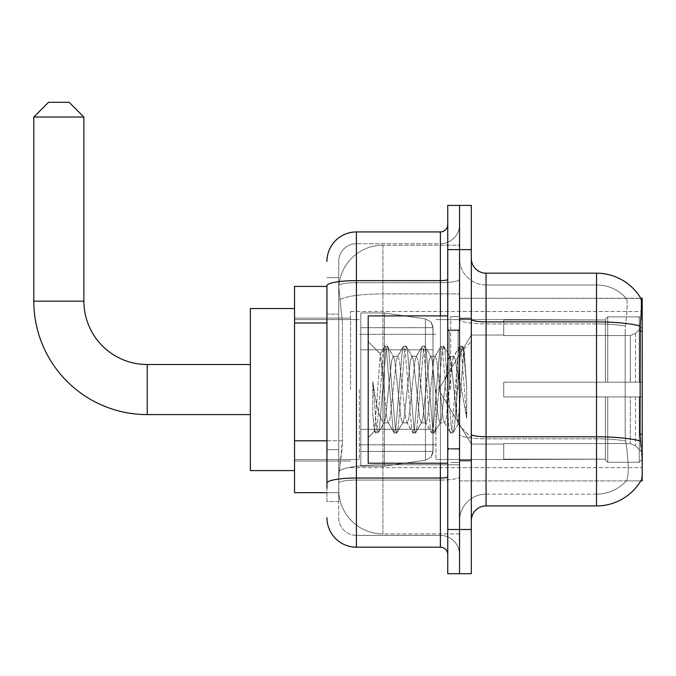 <?xml version="1.0" encoding="UTF-8"?>
<svg xmlns="http://www.w3.org/2000/svg" width="676" height="676" viewBox="0 0 676 676"><rect width="100%" height="100%" fill="white"/><g stroke="black" fill="none" stroke-linecap="round" stroke-linejoin="round"><path stroke-width="0.51" stroke-dasharray="3.38 2.54" d="M642.2 389.562L642.2 311.484L642.2 389.562M350.523 389.562L350.523 311.484L350.523 389.562M326.947 440.811L342.428 440.811L342.14 448.484L338.913 475L342.428 440.811L342.428 322.959L342.428 440.811L294.542 440.811L294.542 492.677L338.837 492.677L338.735 489.728A44.193 44.193 0 0 0 382.929 533.922L459.536 533.922L459.536 464.767L459.536 533.922L382.929 533.922L382.929 464.767L382.929 533.922A44.193 44.193 0 0 1 338.735 489.728L338.735 480.737L338.837 492.677L326.947 492.677M338.913 475L338.735 480.737L338.913 475M642.2 441.115L642.2 298.226L459.536 298.226L459.536 331.096L459.536 298.226L640.865 298.412C641.744 300.812 641.549 310.03 640.273 326.085L640.062 434.212L641.009 447.013C642.496 465.443 642.496 476.588 641.009 480.45L640.755 480.889L459.536 480.889L459.536 331.096L459.536 480.889L642.2 480.889L642.2 441.115M294.542 389.562L294.542 308.535L294.542 389.562M459.536 245.194L459.536 464.767L459.536 245.194L382.929 245.194L459.536 245.194M338.803 287.046L342.428 322.959L338.803 287.046A44.193 44.193 0 0 1 382.929 245.194A44.193 44.193 0 0 0 338.803 287.046A44.193 44.193 0 0 1 382.929 245.194L382.929 293.883L459.536 293.883L382.929 293.883L382.929 245.194M326.947 286.438L294.542 286.438L294.542 440.811M471.316 389.562L471.316 318.109L471.316 389.562M459.536 389.562L459.536 316.638L459.536 389.562M450.698 389.562L450.698 316.638L450.698 389.562M640.755 480.889L626.179 480.889L626.567 480.45L626.179 480.889L640.755 480.889A51.562 51.562 0 0 0 641.009 480.45C642.496 476.614 642.496 465.46 641.009 447.013M486.052 273.18L596.536 273.18L596.536 494.148A39.774 39.774 0 0 0 626.567 480.45C628.739 476.605 628.739 465.46 626.567 447.013L625.706 441.039L626.567 447.013C628.739 465.443 628.739 476.588 626.567 480.45A39.774 39.774 0 0 1 596.536 494.148L486.052 494.148L486.052 273.18A14.728 14.728 0 0 1 471.316 258.452L471.316 319.317L471.316 258.452M459.536 447.013L459.536 319.317L459.536 447.013M471.316 520.664L471.316 319.317L471.316 520.664A14.728 14.728 0 0 1 486.052 505.935L486.052 447.013L486.052 494.148L596.536 494.148L596.536 284.968A39.774 39.774 0 0 1 626.339 298.412L626.339 298.412A39.774 39.774 0 0 0 596.536 284.968L486.052 284.968A26.516 26.516 0 0 1 459.536 258.452L459.536 319.317L459.536 258.452A26.516 26.516 0 0 0 486.052 284.968L486.052 438.825A26.516 4.605 0 0 1 459.536 434.22A26.516 4.605 0 0 0 486.052 438.825L486.052 284.968A26.516 26.516 0 0 1 459.536 258.452M459.536 249.613L459.536 205.419L471.316 205.419L471.316 249.613L459.536 249.613L459.536 205.419L447.749 205.419L447.749 249.613L459.536 249.613L459.536 529.502L459.536 249.613M447.749 249.613L447.749 573.696L459.536 573.696L459.536 529.502L459.536 573.696L471.316 573.696L471.316 249.613M640.755 298.226A51.562 51.562 0 0 1 640.865 298.412A51.562 51.562 0 0 0 640.755 298.226L626.179 298.226L640.755 298.226M625.461 326.085C627.362 310.081 627.658 300.854 626.339 298.412C627.658 300.82 627.362 310.047 625.461 326.085L625.148 331.096L625.461 326.085A39.774 6.904 180 0 0 596.536 323.922A39.774 6.904 180 0 1 625.461 326.085M625.706 441.039L625.148 434.212L625.148 331.096L625.148 434.212L625.706 441.039A39.774 6.904 180 0 0 596.536 438.825A39.774 6.904 180 0 1 625.706 441.039M486.052 284.968L596.536 284.968A39.774 39.774 0 0 1 626.339 298.412A39.774 39.774 0 0 0 596.536 284.968L596.536 505.935L486.052 505.935M459.536 520.664A26.516 26.516 0 0 1 486.052 494.148A26.516 26.516 0 0 0 459.536 520.664A26.516 26.516 0 0 1 486.052 494.148M338.735 501.516L326.947 501.516L326.947 314.12L326.947 501.516L338.735 501.516L338.735 449.65L338.735 501.516M326.947 517.723A29.465 29.465 0 0 0 356.413 547.18L356.413 535.4A17.677 17.677 0 0 1 338.735 517.723L338.735 285.745L338.735 517.723A17.677 17.677 0 0 0 356.413 535.4L440.38 535.4L440.38 488.258L440.38 547.18A7.368 7.368 0 0 1 447.749 554.548L447.749 224.567L447.749 554.548M459.536 488.258L459.536 279.349L459.536 488.258M447.749 389.562L447.749 315.903L447.749 389.562M459.536 224.567L459.536 279.349L459.536 224.567A19.148 19.148 0 0 1 440.38 243.723A19.148 19.148 0 0 0 459.536 224.567A19.148 19.148 0 0 1 440.38 243.723L440.38 535.4L356.413 535.4L356.413 480.07L440.38 480.07A19.148 3.329 0 0 0 459.536 476.749A19.148 3.329 0 0 1 440.38 480.07L440.38 243.723L356.413 243.723L440.38 243.723M447.749 279.349A7.368 1.276 -0 0 1 440.38 280.625L356.413 280.625A29.465 5.112 180 0 0 326.947 285.745L326.947 483.146A29.465 5.112 180 0 1 356.413 478.025L356.413 231.936A29.465 29.465 0 0 0 326.947 261.401A29.465 29.465 0 0 1 356.413 231.936L440.38 231.936A7.368 7.368 0 0 0 447.749 224.567A7.368 7.368 0 0 1 440.38 231.936L440.38 488.258L440.38 480.07L356.413 480.07L356.413 243.723L356.413 282.678L440.38 282.678A19.148 3.329 0 0 0 459.536 279.349A19.148 3.329 0 0 1 440.38 282.678L356.413 282.678L356.413 488.258L356.413 478.025L440.38 478.025A7.368 1.276 0 0 0 447.749 476.749M356.413 547.18L440.38 547.18M326.947 483.146L326.947 488.258M338.735 314.12L338.735 449.65L338.735 277.599L338.735 314.12L326.947 314.12L338.735 314.12M338.735 261.401L338.735 285.745L338.735 261.401A17.677 17.677 0 0 1 356.413 243.723A17.677 17.677 0 0 0 338.735 261.401A17.677 17.677 0 0 1 356.413 243.723M459.536 554.548A19.148 19.148 0 0 0 440.38 535.4A19.148 19.148 0 0 1 459.536 554.548A19.148 19.148 0 0 0 440.38 535.4M338.735 277.599L326.947 277.599L338.735 277.599M447.749 463.212L368.2 463.212L368.2 315.903L368.2 437.583L368.2 315.903L447.749 315.903M382.929 379.168L380.258 353.987L374.622 431.161L372.806 414.287L372.806 381.568L374.039 389.562C376.718 407.459 379.684 418.064 382.929 421.368L382.929 389.562L382.929 421.368L383.85 422.855L382.929 421.368C379.684 418.064 376.718 407.459 374.039 389.562L372.806 381.568L376.447 427.164L378.002 432.978L376.447 427.164L372.806 381.568L372.806 414.287L374.107 427.164L375.281 432.648L374.107 427.164L372.806 414.287L374.369 431.077L375.67 432.978L374.369 431.077L368.2 437.583L374.622 431.161L380.258 353.987L384.636 346.467L383.461 351.959L377.225 427.164L375.67 432.978L378.383 432.648L375.67 432.978L377.225 427.164L383.461 351.959L385.024 346.137L380.258 353.987L368.2 341.532L380.554 353.886L382.929 379.168L382.929 389.562L382.929 379.168L383.85 389.562L382.929 379.168M402.558 389.562L399.44 360.73L397.885 356.269L397.387 356.683L396.322 360.73L390.086 418.393L388.531 422.855L388.032 422.432L386.968 418.393L383.85 389.562L386.968 418.393L388.032 422.432L393.99 432.648L392.815 427.164L386.579 351.959L385.024 346.137L387.356 346.137L385.802 351.959L379.566 427.164L378.383 432.648L384.348 422.432L383.85 422.855L388.531 422.855L393.99 432.648L392.815 427.164L386.579 351.959L385.024 346.137L387.356 346.137L385.802 351.959L379.566 427.164L378.383 432.648L383.85 422.855L388.531 422.855L390.086 418.393L396.322 360.73L397.387 356.683L403.344 346.467L402.169 351.959L395.933 427.164L394.378 432.978L393.99 432.648L396.711 432.978L395.156 427.164L388.92 351.959L387.356 346.137L393.702 356.683L393.204 356.269L391.649 360.73L385.413 418.393L384.348 422.432L385.413 418.393L391.649 360.73L393.204 356.269L397.885 356.269L403.344 346.467L402.169 351.959L395.933 427.164L394.378 432.978L396.711 432.978L395.156 427.164L388.92 351.959L387.737 346.467L393.204 356.269L397.885 356.269L399.44 360.73L405.676 418.393L406.741 422.432L405.676 418.393L402.558 389.562M397.885 389.562L394.767 360.73L393.702 356.683L394.767 360.73L401.003 418.393L402.558 422.855L401.003 418.393L397.885 389.562M421.266 389.562L418.148 360.73L416.593 356.269L416.095 356.683L415.03 360.73L408.794 418.393L407.239 422.855L406.741 422.432L412.698 432.648L411.523 427.164L405.287 351.959L403.733 346.137L403.344 346.467L406.065 346.137L404.51 351.959L398.274 427.164L396.711 432.978L403.057 422.432L402.558 422.855L407.239 422.855L412.698 432.648L411.523 427.164L405.287 351.959L403.733 346.137L406.065 346.137L404.51 351.959L398.274 427.164L397.099 432.648L402.558 422.855L407.239 422.855L408.794 418.393L415.03 360.73L416.095 356.683L422.052 346.467L420.878 351.959L414.641 427.164L413.087 432.978L412.698 432.648L415.419 432.978L413.864 427.164L407.628 351.959L406.065 346.137L412.411 356.683L411.912 356.269L410.357 360.73L404.121 418.393L403.057 422.432L404.121 418.393L410.357 360.73L411.912 356.269L416.593 356.269L422.052 346.467L420.878 351.959L414.641 427.164L413.087 432.978L415.419 432.978L413.864 427.164L407.628 351.959L406.453 346.467L411.912 356.269L416.593 356.269L418.148 360.73L424.384 418.393L425.449 422.432L424.384 418.393L421.266 389.562M416.593 389.562L413.475 360.73L412.411 356.683L413.475 360.73L419.712 418.393L421.266 422.855L419.712 418.393L416.593 389.562M439.975 389.562L436.857 360.73L435.302 356.269L434.803 356.683L433.738 360.73L427.502 418.393L425.948 422.855L425.449 422.432L431.406 432.648L430.232 427.164L423.996 351.959L422.441 346.137L422.052 346.467L424.773 346.137L423.218 351.959L416.982 427.164L415.419 432.978L421.765 422.432L421.266 422.855L425.948 422.855L431.406 432.648L430.232 427.164L423.996 351.959L422.441 346.137L424.773 346.137L423.218 351.959L416.982 427.164L415.808 432.648L421.266 422.855L425.948 422.855L427.502 418.393L433.738 360.73L434.803 356.683L440.76 346.467L439.586 351.959L433.35 427.164L431.795 432.978L431.406 432.648L434.127 432.978L432.572 427.164L426.336 351.959L424.773 346.137L431.119 356.683L430.62 356.269L429.066 360.73L422.83 418.393L421.765 422.432L422.83 418.393L429.066 360.73L430.62 356.269L435.302 356.269L440.76 346.467L439.586 351.959L433.35 427.164L431.795 432.978L434.127 432.978L432.572 427.164L426.336 351.959L425.162 346.467L430.62 356.269L435.302 356.269L436.857 360.73L443.093 418.393L444.157 422.432L443.093 418.393L439.975 389.562M435.302 389.562L432.184 360.73L431.119 356.683L432.184 360.73L438.42 418.393L439.975 422.855L438.42 418.393L435.302 389.562M456.587 368.166L456.587 414.718L450.892 360.73L449.329 356.269L447.774 360.73L441.538 418.393L439.975 422.855L444.656 422.855L450.115 432.648L448.94 427.164L442.704 351.959L441.149 346.137L440.76 346.467L443.481 346.137L441.927 351.959L435.69 427.164L434.127 432.978L440.473 422.432L439.975 422.855L444.656 422.855L450.115 432.648L448.94 427.164L442.704 351.959L441.149 346.137L443.481 346.137L441.927 351.959L435.69 427.164L434.516 432.648L440.473 422.432L441.538 418.393L447.774 360.73L449.329 356.269L454.01 356.269L452.447 360.73L446.211 418.393L444.656 422.855L446.211 418.393L452.447 360.73L453.512 356.683L459.469 346.467L458.294 351.959L452.058 427.164L450.503 432.978L450.115 432.648L452.835 432.978L451.281 427.164L445.045 351.959L443.481 346.137L449.827 356.683L449.329 356.269L454.01 356.269L459.469 346.467L458.294 351.959L452.058 427.164L450.503 432.978L452.835 432.978L451.281 427.164L445.045 351.959L443.87 346.467L449.827 356.683L450.892 360.73L457.914 424.182L464.108 349.095L466.71 387.061L466.71 418.326L461.556 389.562L456.587 368.166L455.565 360.73L454.01 356.269L455.565 360.73L456.587 368.166L456.587 414.718L458.218 424.072L463.846 349.002L466.71 387.061L463.753 351.959L462.19 346.137L460.635 351.959L454.399 427.164L452.835 432.978L454.399 427.164L460.635 351.959L462.19 346.137L463.753 351.959L466.71 387.061L466.71 418.326L461.412 351.959L459.857 346.137L459.469 346.467L462.19 346.137L459.857 346.137L461.412 351.959L466.71 418.326L461.556 389.562L456.587 368.166M294.542 470.58L250.348 470.58L294.542 470.58L250.348 470.58L294.542 470.58L250.348 470.58L294.542 470.58L250.348 470.58L250.348 308.535L250.348 470.58L250.348 308.535L250.348 470.58L250.348 308.535L250.348 470.58L250.348 308.535L250.348 470.58L250.348 308.535L250.348 470.58L250.348 308.535L250.348 470.58L250.348 308.535L250.348 470.58L250.348 364.516L147.233 364.516L147.233 414.599A113.433 113.433 0 0 1 33.8 301.175L33.8 117.032L83.883 117.032L33.8 117.032L83.883 117.032L33.8 117.032L83.883 117.032L33.8 117.032L83.883 117.032L33.8 117.032L83.883 117.032L33.8 117.032L83.883 117.032L33.8 117.032L83.883 117.032L33.8 117.032L83.883 117.032L69.155 102.304L48.528 102.304L69.155 102.304L83.883 117.032L83.883 301.175L83.883 117.032L69.155 102.304L48.528 102.304L33.8 117.032L48.528 102.304L69.155 102.304L48.528 102.304L69.155 102.304L83.883 117.032L83.883 301.175L83.883 117.032L69.155 102.304L48.528 102.304L33.8 117.032L33.8 301.175L33.8 117.032L48.528 102.304L69.155 102.304L48.528 102.304L69.155 102.304L83.883 117.032L83.883 301.175L83.883 117.032L69.155 102.304L48.528 102.304L33.8 117.032L33.8 301.175L33.8 117.032L48.528 102.304L69.155 102.304L48.528 102.304L69.155 102.304L48.528 102.304L33.8 117.032L33.8 301.175L33.8 117.032M294.542 308.535L250.348 308.535L294.542 308.535L250.348 308.535L294.542 308.535L250.348 308.535L294.542 308.535L250.348 308.535L250.348 389.562L250.348 364.516L147.233 364.516A63.341 63.341 0 0 1 83.883 301.175L83.883 117.032M503.73 382.193L503.73 389.562L503.73 382.193L630.311 382.193L503.73 382.193L605.375 382.193L605.375 319.233L605.375 382.193L607.732 382.193L607.732 316.867L607.732 382.193L503.73 382.193L503.73 396.922L605.375 396.922L605.375 459.148L605.375 396.922L503.73 396.922L503.73 382.193L503.73 396.922L503.73 382.193L642.2 382.193L642.2 319.824L642.2 382.193L639.251 382.193L639.251 316.867L639.251 382.193L607.732 382.193L642.2 382.193L642.2 326.643L642.2 382.193L503.73 382.193L605.375 382.193L605.375 319.233L605.375 319.976L503.73 319.587L605.375 319.976L605.375 382.193L605.375 319.233L607.732 316.867L605.375 319.233L605.375 382.193L607.732 382.193L607.732 316.867L639.251 316.867L607.732 316.867L607.732 382.193L503.73 382.193L503.73 396.922L642.2 396.922L642.2 459.291L642.2 396.922L639.251 396.922L639.251 462.257L642.2 459.291L639.251 462.257L639.251 396.922L607.732 396.922L607.732 462.257L639.251 462.257L607.732 462.257L607.732 396.922L605.375 396.922L605.375 459.883L607.732 462.257L605.375 459.883L605.375 396.922L642.2 396.922L642.2 459.291L642.2 452.472L635.516 445.738L630.311 443.566L635.516 445.738L642.2 452.472L642.2 396.922L503.73 396.922L605.375 396.922L605.375 459.148L503.73 459.536L605.375 459.148L605.375 459.883L605.375 396.922L503.73 396.922L503.73 382.193L503.73 396.922L503.73 382.193L642.2 382.193L642.2 319.824L639.251 316.867L642.2 319.824L642.2 382.193L639.251 382.193L639.251 316.867L639.251 382.193L607.732 382.193L642.2 382.193L642.2 326.643L635.516 333.378L642.2 326.643L642.2 382.193L503.73 382.193L605.375 382.193L605.375 319.233L605.375 319.976L503.73 319.976L503.73 335.55L630.311 335.55L503.73 335.55L503.73 319.587L605.375 319.976L605.375 382.193L605.375 319.233L607.732 316.867L605.375 319.233L605.375 382.193L607.732 382.193L607.732 316.867L639.251 316.867L607.732 316.867L607.732 382.193L503.73 382.193L503.73 396.922L642.2 396.922L642.2 459.291L642.2 396.922L639.251 396.922L639.251 462.257L642.2 459.291L639.251 462.257L639.251 396.922L607.732 396.922L607.732 462.257L639.251 462.257L607.732 462.257L607.732 396.922L605.375 396.922L605.375 459.883L607.732 462.257L605.375 459.883L605.375 396.922L642.2 396.922L642.2 459.291L642.2 452.472L635.516 445.738L630.311 443.566L503.73 443.566L630.311 443.566L635.516 445.738L642.2 452.472L642.2 396.922L503.73 396.922L605.375 396.922L605.375 459.148L503.73 459.148L503.73 443.566L503.73 459.536L605.375 459.148L605.375 459.883L605.375 396.922L503.73 396.922L503.73 382.193L503.73 396.922L503.73 382.193L642.2 382.193L642.2 319.824L639.251 316.867L642.2 319.824L642.2 382.193L639.251 382.193L639.251 316.867L639.251 382.193L607.732 382.193L642.2 382.193L642.2 326.643L635.516 333.378L630.311 335.55L635.516 333.378L642.2 326.643L642.2 382.193L503.73 382.193L605.375 382.193L605.375 319.233L605.375 319.976L503.73 319.976L503.73 335.55L630.311 335.55L503.73 335.55L503.73 319.587L605.375 319.976L605.375 382.193L605.375 319.233L607.732 316.867L605.375 319.233L605.375 382.193L607.732 382.193L607.732 316.867L639.251 316.867L607.732 316.867L607.732 382.193L503.73 382.193L503.73 396.922L642.2 396.922L642.2 459.291L642.2 396.922L639.251 396.922L639.251 462.257L642.2 459.291L639.251 462.257L639.251 396.922L607.732 396.922L607.732 462.257L639.251 462.257L607.732 462.257L607.732 396.922L605.375 396.922L605.375 459.883L607.732 462.257L605.375 459.883L605.375 396.922L642.2 396.922L642.2 459.291L642.2 452.472L635.516 445.738L630.311 443.566L503.73 443.566L630.311 443.566L635.516 445.738L642.2 452.472L642.2 396.922L503.73 396.922L605.375 396.922L605.375 459.148L503.73 459.148L503.73 443.566L503.73 459.536L605.375 459.148L605.375 459.883L605.375 396.922L503.73 396.922L503.73 382.193L503.73 396.922L503.73 382.193L642.2 382.193L642.2 319.824L639.251 316.867L642.2 319.824L642.2 382.193L639.251 382.193L639.251 316.867L639.251 382.193L607.732 382.193L642.2 382.193L642.2 326.643L635.516 333.378L630.311 335.55L635.516 333.378L642.2 326.643L642.2 382.193L503.73 382.193L605.375 382.193L605.375 319.233L605.375 319.976L503.73 319.976L503.73 335.55L630.311 335.55L503.73 335.55L503.73 319.587L605.375 319.976L605.375 382.193L605.375 319.233L607.732 316.867L605.375 319.233L605.375 382.193L607.732 382.193L607.732 316.867L639.251 316.867L607.732 316.867L607.732 382.193L503.73 382.193L503.73 396.922L642.2 396.922L642.2 459.291L642.2 396.922L639.251 396.922L639.251 462.257L642.2 459.291L639.251 462.257L639.251 396.922L607.732 396.922L607.732 462.257L639.251 462.257L607.732 462.257L607.732 396.922L605.375 396.922L605.375 459.883L607.732 462.257L605.375 459.883L605.375 396.922L642.2 396.922L642.2 459.291L642.2 452.472L635.516 445.738L630.311 443.566L503.73 443.566L630.311 443.566L635.516 445.738L642.2 452.472L642.2 396.922L503.73 396.922L605.375 396.922L605.375 459.148L503.73 459.148L503.73 443.566L503.73 459.536L605.375 459.148L605.375 459.883L605.375 396.922L503.73 396.922L503.73 382.193L503.73 396.922L503.73 382.193L642.2 382.193L642.2 319.824L639.251 316.867L642.2 319.824L642.2 382.193L639.251 382.193L639.251 316.867L639.251 382.193L607.732 382.193L642.2 382.193L642.2 326.643L635.516 333.378L630.311 335.55L635.516 333.378L642.2 326.643L642.2 382.193L503.73 382.193L605.375 382.193L605.375 319.233L605.375 319.976L503.73 319.976L503.73 335.55L630.311 335.55L503.73 335.55L503.73 319.587L605.375 319.976L605.375 382.193L605.375 319.233L607.732 316.867L605.375 319.233L605.375 382.193L607.732 382.193L607.732 316.867L639.251 316.867L607.732 316.867L607.732 382.193L503.73 382.193L503.73 396.922L642.2 396.922L642.2 459.291L642.2 396.922L639.251 396.922L639.251 462.257L642.2 459.291L639.251 462.257L639.251 396.922L607.732 396.922L607.732 462.257L639.251 462.257L607.732 462.257L607.732 396.922L605.375 396.922L605.375 459.883L607.732 462.257L605.375 459.883L605.375 396.922L642.2 396.922L642.2 459.291L642.2 452.472L635.516 445.738L630.311 443.566L503.73 443.566L630.311 443.566L635.516 445.738L642.2 452.472L642.2 396.922L503.73 396.922L605.375 396.922L605.375 459.148L503.73 459.148L503.73 443.566L503.73 459.536L605.375 459.148L605.375 459.883L605.375 396.922L503.73 396.922L503.73 382.193L503.73 396.922L503.73 382.193L642.2 382.193L642.2 319.824L639.251 316.867L642.2 319.824L642.2 382.193L639.251 382.193L639.251 316.867L639.251 382.193L607.732 382.193L642.2 382.193L642.2 326.643L635.516 333.378L630.311 335.55L635.516 333.378L642.2 326.643L642.2 382.193L503.73 382.193L605.375 382.193L605.375 319.233L605.375 319.976L503.73 319.976L503.73 335.55L630.311 335.55L503.73 335.55L503.73 319.587L605.375 319.976L605.375 382.193L605.375 319.233L607.732 316.867L605.375 319.233L605.375 382.193L607.732 382.193L607.732 316.867L639.251 316.867L607.732 316.867L607.732 382.193L503.73 382.193L503.73 396.922L642.2 396.922L642.2 459.291L642.2 396.922L639.251 396.922L639.251 462.257L642.2 459.291L639.251 462.257L639.251 396.922L607.732 396.922L607.732 462.257L639.251 462.257L607.732 462.257L607.732 396.922L605.375 396.922L605.375 459.883L607.732 462.257L605.375 459.883L605.375 396.922L642.2 396.922L642.2 459.291L642.2 452.472L635.516 445.738L630.311 443.566L503.73 443.566L630.311 443.566L635.516 445.738L642.2 452.472L642.2 396.922L503.73 396.922L605.375 396.922L605.375 459.148L503.73 459.148L503.73 443.566L503.73 459.536L605.375 459.148L605.375 459.883L605.375 396.922L503.73 396.922L503.73 382.193L503.73 396.922L503.73 382.193L642.2 382.193L642.2 319.824L639.251 316.867L642.2 319.824L642.2 382.193L639.251 382.193L639.251 316.867L639.251 382.193L607.732 382.193L642.2 382.193L642.2 326.643L635.516 333.378L630.311 335.55L635.516 333.378L642.2 326.643L642.2 382.193L503.73 382.193L605.375 382.193L605.375 319.233L605.375 319.976L503.73 319.976L503.73 335.55L630.311 335.55L503.73 335.55L503.73 319.587L605.375 319.976L605.375 382.193L605.375 319.233L607.732 316.867L605.375 319.233L605.375 382.193L607.732 382.193L607.732 316.867L639.251 316.867L607.732 316.867L607.732 382.193L503.73 382.193L503.73 396.922L642.2 396.922L642.2 459.291L642.2 396.922L639.251 396.922L639.251 462.257L642.2 459.291L639.251 462.257L639.251 396.922L607.732 396.922L607.732 462.257L639.251 462.257L607.732 462.257L607.732 396.922L605.375 396.922L605.375 459.883L607.732 462.257L605.375 459.883L605.375 396.922L642.2 396.922L642.2 459.291L642.2 452.472L635.516 445.738L630.311 443.566L503.73 443.566L630.311 443.566L635.516 445.738L642.2 452.472L642.2 396.922L503.73 396.922L605.375 396.922L605.375 459.148L503.73 459.148L503.73 443.566L503.73 459.536L605.375 459.148L605.375 396.922L503.73 396.922L503.73 382.193M435.961 389.562L435.961 459.536L435.961 389.562M359.362 389.562L359.362 459.536L359.362 389.562M360.832 349.788L360.832 466.161L360.832 429.336L433.02 429.336L433.02 451.433L433.02 327.691L433.02 349.788L360.832 349.788L360.832 327.691L360.832 451.433L360.832 429.336L433.02 429.336L433.02 327.691L433.02 349.788L360.832 349.788L360.832 312.954L360.832 466.161L360.832 429.336L433.02 429.336L433.02 327.691L433.02 349.788L360.832 349.788L360.832 327.691L360.832 451.433L360.832 429.336L384.407 429.336L384.407 312.954L384.407 349.788L360.832 349.788L360.832 312.954L360.832 466.161L360.832 429.336L433.02 429.336L433.02 327.691L433.02 349.788L360.832 349.788L360.832 327.691L360.832 451.433L360.832 429.336L433.02 429.336L433.02 327.691L433.02 349.788L360.832 349.788L360.832 312.954L360.832 466.161L360.832 429.336L433.02 429.336L433.02 327.691L433.02 349.788L360.832 349.788L360.832 327.691L360.832 451.433L360.832 429.336L384.407 429.336L384.407 312.954L384.407 349.788L360.832 349.788L360.832 312.954L360.832 466.161L360.832 429.336L433.02 429.336L433.02 327.691L433.02 349.788L360.832 349.788L360.832 327.691L360.832 451.433L360.832 429.336L433.02 429.336L433.02 327.691L433.02 349.788L360.832 349.788L360.832 312.954L360.832 466.161L360.832 429.336L433.02 429.328L433.02 451.441L360.832 451.433L360.832 429.336L384.407 429.336L384.407 466.161L384.407 312.954L384.407 349.788L360.832 349.788L360.832 327.691L360.832 451.433L360.832 429.336L433.02 429.336L433.02 451.441L360.832 451.433L360.832 429.336L433.02 429.336L433.02 451.441L360.832 451.433L360.832 327.691L360.832 451.433L433.02 451.433L360.832 451.433L433.02 451.433L360.832 451.433L433.02 451.433L430.865 457.221L425.449 460.195L425.449 429.336L433.02 429.336L432.885 452.971L430.865 457.221L425.449 460.195L425.449 429.336L433.02 429.336L432.885 452.971L430.865 457.221L425.449 460.195L425.449 429.336L433.02 429.336L432.885 452.971L430.865 457.221L425.449 460.195L425.449 429.336L433.02 429.336L432.885 452.971L430.865 457.221L425.449 460.195L425.449 429.336L384.407 429.336L384.407 466.161L384.407 312.954L384.407 349.788L360.832 349.788L360.832 466.161L360.832 429.336L433.02 429.336L432.885 452.971L430.865 457.221L425.449 460.195L425.449 429.336L384.407 429.336L384.407 466.161L384.407 312.954L384.407 349.788L425.449 349.788L384.407 349.788L384.407 312.954L384.407 349.788L425.449 349.788L384.407 349.788L384.407 312.954L384.407 466.161L384.407 389.562L384.407 466.161L384.407 429.336L425.449 429.336L384.407 429.336L384.407 466.161L384.407 429.336L360.832 429.336L360.832 466.161L384.407 466.161L425.449 460.195L425.449 429.336L425.449 460.195L384.407 466.161L360.832 466.161L384.407 466.161L425.449 460.195L384.407 466.161L360.832 466.161L384.407 466.161L425.449 460.195L384.407 466.161L360.832 466.161L384.407 466.161L425.449 460.195L430.865 457.221L433.02 451.441L430.865 457.221L425.449 460.195L384.407 466.161L360.832 466.161L360.832 312.954L384.407 312.954L425.449 318.928L425.449 460.195L425.449 318.928L425.449 460.195L425.449 318.928L425.449 460.195L425.449 318.928L425.449 460.195L425.449 318.928L430.865 321.894L433.02 327.674L360.832 327.691L360.832 349.788L360.832 312.954L384.407 312.954L425.449 318.928L430.865 321.894L433.02 327.674L360.832 327.691L360.832 349.788L433.02 349.788L425.449 349.788L425.449 318.928L430.865 321.894L433.02 327.674L360.832 327.691L433.02 327.674L360.832 327.691L433.02 327.674L360.832 327.691L433.02 327.674L433.02 349.788L360.832 349.788L433.02 349.788L425.449 349.788L425.449 318.928L384.407 312.954L360.832 312.954L384.407 312.954L425.449 318.928L430.865 321.894L433.02 327.674L433.02 349.788L425.449 349.788L425.449 318.928L430.865 321.894L432.885 326.145L433.02 349.788L360.832 349.788M147.233 414.599A113.433 113.433 0 0 1 33.8 301.175L83.883 301.175L33.8 301.175A113.433 113.433 0 0 0 147.233 414.599A113.433 113.433 0 0 1 33.8 301.175A113.433 113.433 0 0 0 147.233 414.599A113.433 113.433 0 0 1 33.8 301.175A113.433 113.433 0 0 0 147.233 414.599L250.348 414.599M250.348 364.516L147.233 364.516A63.341 63.341 0 0 1 83.883 301.175L33.8 301.175M147.233 364.516A63.341 63.341 0 0 1 83.883 301.175A63.341 63.341 0 0 0 147.233 364.516A63.341 63.341 0 0 1 83.883 301.175A63.341 63.341 0 0 0 147.233 364.516A63.341 63.341 0 0 1 83.883 301.175M630.311 335.55L635.516 333.378L630.311 335.55L503.73 335.55L630.311 335.55L635.516 333.378L642.2 326.643L642.2 319.824L639.251 316.867L642.2 319.824L642.2 326.643L635.516 333.378L630.311 335.55L503.73 335.55L503.73 319.976L503.73 335.55L630.311 335.55L635.516 333.378L642.2 326.643L642.2 382.193L642.2 319.824L642.2 382.193L639.251 382.193L639.251 316.867L639.251 382.193L607.732 382.193L642.2 382.193L642.2 319.824L639.251 316.867L607.732 316.867L605.375 319.233L605.375 319.976L605.375 319.233L607.732 316.867L639.251 316.867L642.2 319.824L642.2 326.643L635.516 333.378L630.311 335.55L630.311 382.193L642.2 382.193L630.311 382.193L630.311 335.55M503.73 443.566L630.311 443.566L503.73 443.566L503.73 459.148L503.73 443.566L630.311 443.566L635.516 445.738L630.311 443.566L503.73 443.566L503.73 459.536L605.375 459.148L503.73 459.148L503.73 443.566M503.73 335.55L503.73 319.587L605.375 319.976L503.73 319.976L503.73 335.55M605.375 396.922L605.375 459.883L607.732 462.257L639.251 462.257L642.2 459.291L642.2 396.922L642.2 459.291L639.251 462.257L639.251 396.922L639.251 462.257L607.732 462.257L607.732 396.922L607.732 462.257L605.375 459.883L605.375 396.922L607.732 396.922L605.375 396.922M605.375 459.148L605.375 459.883L605.375 459.148M639.251 396.922L607.732 396.922L639.251 396.922M642.2 396.922L642.2 459.291L642.2 452.472L635.516 445.738L642.2 452.472L642.2 396.922L635.516 396.922L642.2 396.922M630.311 396.922L503.73 396.922L503.73 389.562L503.73 396.922L630.311 396.922L630.311 443.566L630.311 396.922M433.02 349.788L425.449 349.788L425.449 318.928L384.407 312.954L360.832 312.954L384.407 312.954L425.449 318.928L430.865 321.894L432.885 326.145L433.02 349.788L432.885 326.145L430.865 321.894L425.449 318.928L384.407 312.954L360.832 312.954L384.407 312.954L425.449 318.928L430.865 321.894L432.885 326.145L433.02 349.788M382.929 464.767A44.193 7.673 180 0 0 339.267 471.257A44.193 7.673 180 0 1 382.929 464.767L459.536 464.767L382.929 464.767L382.929 293.883L382.929 464.767M642.2 434.212L640.062 434.212M642.2 331.096L640.062 331.096M339.893 299.814A44.193 7.673 180 0 1 382.929 293.883A44.193 7.673 180 0 0 339.893 299.814M338.735 489.728A44.193 44.193 0 0 0 382.929 533.922M326.947 322.959L294.542 322.959M640.434 441.039A51.562 8.957 180 0 0 596.536 436.78L486.052 436.78A14.728 2.56 0 0 1 471.316 434.22M471.316 319.317A14.728 2.56 0 0 0 486.052 321.877L596.536 321.877A51.562 8.957 180 0 1 640.273 326.085M471.316 529.502L447.749 529.502M596.536 323.922L486.052 323.922A26.516 4.605 0 0 1 459.536 319.317A26.516 4.605 0 0 0 486.052 323.922L596.536 323.922M596.536 438.825L486.052 438.825L596.536 438.825M440.38 463.212L440.38 315.903M356.413 282.678A17.677 3.067 180 0 0 338.735 285.745A17.677 3.067 180 0 1 356.413 282.678M356.413 480.07A17.677 3.067 180 0 0 338.735 483.146A17.677 3.067 180 0 1 356.413 480.07M356.413 535.4A17.677 17.677 0 0 1 338.735 517.723M338.735 449.65L326.947 449.65L338.735 449.65M458.058 389.562L458.058 330.632L458.058 389.562M449.219 389.562L449.219 330.632L449.219 389.562M635.516 396.922L635.516 445.738L635.516 396.922M635.516 333.378L635.516 382.193L635.516 333.378M425.449 349.788L425.449 318.928L425.449 349.788M350.523 311.484L642.2 311.484L350.523 311.484M294.542 318.109L350.523 318.109L294.542 318.109M294.542 461.007L350.523 461.007L294.542 461.007M350.523 467.631L642.2 467.631L350.523 467.631M459.536 318.109L471.316 318.109L459.536 318.109M450.698 462.477L459.536 462.477L450.698 462.477M459.536 329.896L450.698 329.896L459.536 329.896M459.536 449.219L450.698 449.219L459.536 449.219M450.698 316.638L459.536 316.638L450.698 316.638M459.536 461.007L471.316 461.007L459.536 461.007M447.749 330.632L459.536 330.632L447.749 330.632M447.749 448.484L459.536 448.484L447.749 448.484M459.536 460.272L471.316 460.272L459.536 460.272M449.219 330.632L458.058 330.632L459.536 329.161L458.058 330.632L449.219 330.632L447.749 329.161M449.219 448.484L458.058 448.484L459.536 449.954L458.058 448.484L449.219 448.484L447.749 449.954M463.846 349.002L471.316 341.532L463.846 349.002M457.914 424.182L471.316 437.583L457.914 424.182M459.536 318.852L471.316 318.852L459.536 318.852M458.218 424.072L453.224 432.648L458.218 424.072M464.108 349.095L462.578 346.467L464.108 349.095M438.563 389.562L471.316 335.051L503.73 335.051L471.316 335.051L503.73 335.051L471.316 335.051L503.73 335.051L471.316 335.051L503.73 335.051L471.316 335.051L438.563 389.562L471.316 444.064L503.73 444.064L471.316 444.064L503.73 444.064L471.316 444.064L503.73 444.064L471.316 444.064L503.73 444.064L471.316 444.064L438.563 389.562L471.316 335.051L438.563 389.562L471.316 444.064L438.563 389.562L471.316 335.051L438.563 389.562L471.316 444.064L438.563 389.562L471.316 335.051L438.563 389.562L471.316 444.064L438.563 389.562M435.961 459.536L503.73 459.536L435.961 459.536M359.362 444.8L435.961 444.8L359.362 444.8M294.542 459.536L359.362 459.536L294.542 459.536M294.542 319.587L359.362 319.587L294.542 319.587M359.362 334.316L435.961 334.316L359.362 334.316M435.961 319.587L503.73 319.587L435.961 319.587"/><path stroke-width="1.01" d="M640.755 480.889L641.009 480.45A51.562 51.562 0 0 1 596.536 505.935A51.562 51.562 0 0 0 640.755 480.889L642.2 480.889L642.2 298.226L640.865 298.412A51.562 51.562 0 0 0 596.536 273.18A51.562 51.562 0 0 1 640.755 298.226A51.562 51.562 0 0 0 596.536 273.18L486.052 273.18A14.728 14.728 0 0 1 471.316 258.452A14.728 14.728 0 0 0 486.052 273.18L486.052 505.935A14.728 14.728 0 0 0 471.316 520.664M326.947 286.438L294.542 286.438L294.542 492.677L326.947 492.677M459.536 529.502L459.536 573.696L471.316 573.696L471.316 529.502L459.536 529.502L459.536 573.696L447.749 573.696L447.749 529.502L459.536 529.502L459.536 249.613L459.536 529.502M447.749 529.502L447.749 205.419L459.536 205.419L459.536 249.613L459.536 205.419L471.316 205.419L471.316 529.502M641.009 447.013L640.062 434.212L640.273 326.085C641.549 310.064 641.744 300.837 640.865 298.412A51.562 51.562 0 0 0 596.536 273.18L596.536 321.877L486.052 321.877A14.728 2.56 0 0 1 471.316 319.317M640.434 441.039A51.562 8.957 180 0 0 596.536 436.78L596.536 505.935L486.052 505.935M326.947 488.258L326.947 285.745A29.465 5.112 180 0 1 356.413 280.625L440.38 280.625L440.38 231.936A7.368 7.368 0 0 0 447.749 224.567M326.947 261.401A29.465 29.465 0 0 1 356.413 231.936L356.413 547.18L440.38 547.18L440.38 463.212M356.413 231.936L440.38 231.936M447.749 554.548A7.368 7.368 0 0 0 440.38 547.18M356.413 547.18A29.465 29.465 0 0 1 326.947 517.723M447.749 315.903L368.2 315.903L368.2 463.212L447.749 463.212M250.348 414.599L147.233 414.599A113.433 113.433 0 0 1 33.8 301.175L33.8 117.032L48.528 102.304L69.155 102.304L83.883 117.032L33.8 117.032M147.233 414.599L147.233 364.516A63.341 63.341 0 0 1 83.883 301.175L83.883 117.032M294.542 308.535L250.348 308.535L250.348 470.58L294.542 470.58M642.2 331.096L640.062 331.096M642.2 434.212L640.062 434.212M326.947 322.959L294.542 322.959M326.947 440.811L294.542 440.811M640.273 326.085A51.562 8.957 180 0 0 596.536 321.877L596.536 436.78L486.052 436.78A14.728 2.56 -0 0 1 471.316 434.22M471.316 249.613L447.749 249.613M447.749 476.749A7.368 1.276 0 0 1 440.38 478.025L356.413 478.025A29.465 5.112 180 0 0 326.947 483.146M440.38 315.903L440.38 280.625A7.368 1.276 0 0 0 447.749 279.349M33.8 301.175L83.883 301.175M449.219 330.632L447.749 329.161M449.219 448.484L447.749 449.954M250.348 364.516L147.233 364.516"/></g></svg>
